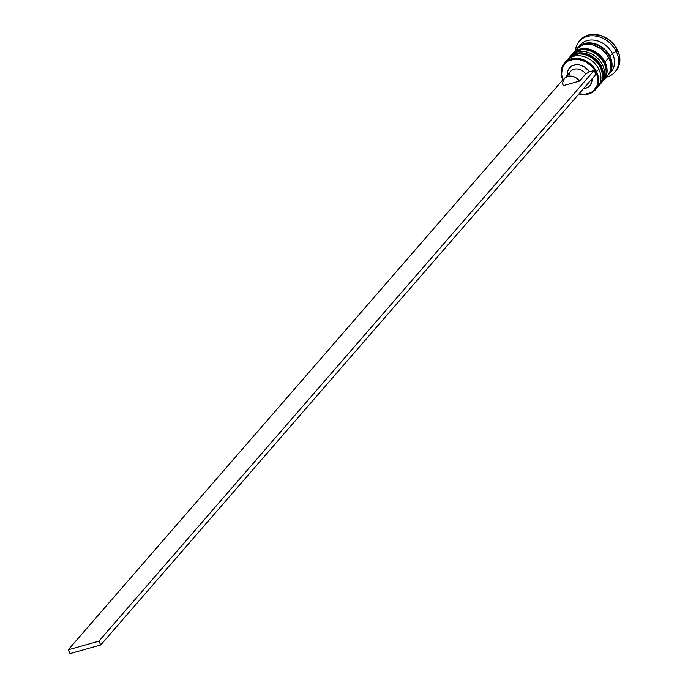 <?xml version="1.0" encoding="UTF-8"?>
<svg xmlns="http://www.w3.org/2000/svg" width="688" height="688" viewBox="0 0 688 688"><rect width="100%" height="100%" fill="white"/><g stroke="black" fill="none" stroke-linecap="round" stroke-linejoin="round"><path stroke-width="1.03" d="M567.54 59.675A20.399 16.297 41 0 1 568.245 58.79A20.399 16.297 41 0 1 600.271 67.484A20.399 16.297 -139 0 0 569.346 57.672M569.595 57.379A20.399 16.297 41 0 1 600.521 67.192A1.883 0.525 -26.3 0 0 600.676 66.788A1.883 0.525 153.7 0 1 600.521 67.192A20.399 16.297 -139 0 0 568.494 58.506C580.182 50.121 590.906 52.881 600.676 66.796C603.901 73.805 603.445 79.954 599.308 85.243A20.399 16.297 -139 0 0 600.521 67.192L600.521 67.192A20.399 16.297 41 0 1 600.951 82.878M599.188 85.389A20.399 16.297 -139 0 0 599.308 85.243L599.067 85.536A20.399 16.297 41 0 0 600.271 67.484A20.399 16.297 -139 0 1 598.285 86.353M571.255 55.393A20.399 16.297 41 0 1 571.96 54.507A20.399 16.297 41 0 1 603.987 63.201A20.399 16.297 -139 0 0 573.061 53.389M573.302 53.105A20.399 16.297 41 0 1 604.236 62.918A1.883 0.525 -26.3 0 0 604.391 62.505A1.883 0.525 153.7 0 1 604.236 62.918A20.399 16.297 -139 0 0 572.21 54.223C583.897 45.838 594.621 48.607 604.391 62.513C607.616 69.522 607.16 75.68 603.023 80.969A20.399 16.297 -139 0 0 604.236 62.918L604.236 62.918A20.399 16.297 41 0 1 604.666 78.595M602.903 81.107A20.399 16.297 -139 0 0 603.023 80.969L602.783 81.253A20.399 16.297 41 0 0 603.987 63.201A20.399 16.297 -139 0 1 602 82.078L602.783 81.253M575.22 53.724A20.09 16.039 41 0 1 590.725 43.198A20.09 16.039 41 0 1 609.671 56.425A20.09 16.039 41 0 1 609.233 73.255L610.927 70.004L611.701 63.391L609.671 56.425L605.156 50.155L598.844 45.546L591.68 43.292L584.766 43.74L578.969 46.99M565.734 61.86A20.399 16.297 41 0 1 582.358 56.184A20.399 16.297 41 0 1 598.792 69.196L595.799 72.188A19.771 15.79 41 0 1 579.072 93.766L584.8 94.299L591.087 92.536L593.632 90.713L597.029 85.553L597.76 82.414L597.132 75.594L593.847 68.955L591.353 66.022L585.135 61.481L578.083 59.263L574.583 59.151L568.305 60.914L565.76 62.737L562.354 67.897L561.597 74.399L562.904 79.739A19.771 15.79 41 0 1 572.003 59.521A19.771 15.79 41 0 1 595.799 72.188L596.556 71.758A20.399 16.297 -139 0 0 571.84 58.729A20.399 16.297 -139 0 0 562.767 79.903A20.399 16.297 41 0 1 564.53 63.064A20.399 16.297 41 0 1 596.556 71.758L598.792 69.196A20.399 16.297 -139 0 0 566.757 60.501L564.53 63.064M569.879 56.958A20.399 16.297 41 0 1 586.511 52.004A20.399 16.297 41 0 1 602.499 64.913A20.399 16.297 -139 0 0 570.472 56.218L569.234 57.646A20.399 16.297 41 0 1 601.26 66.34L602.499 64.913L601.26 66.34A20.399 16.297 41 0 1 600.056 84.392A20.399 16.297 41 0 1 599.678 84.805L602.533 80.126L603.324 73.418L601.26 66.34L596.677 59.976L590.261 55.289L582.985 53.002L575.968 53.458L572.889 54.713L568.881 58.076M579.244 46.32A20.399 16.297 41 0 1 595.868 40.463A20.399 16.297 41 0 1 612.406 53.501L616.199 51.351A23.538 18.8 -139 0 0 592.755 35.785A23.538 18.8 -139 0 0 575.469 50.465A23.538 18.8 41 0 1 579.244 41.323A23.538 18.8 41 0 1 616.199 51.351L617.437 49.923A23.538 18.8 -139 0 0 580.483 39.895L579.244 41.323M607.435 75.886L609.964 71.569L610.712 68.327L610.067 61.292L608.691 57.775A20.399 16.297 -139 0 0 576.664 49.089L572.949 53.363A20.399 16.297 41 0 1 604.976 62.058L608.691 57.775L606.678 54.447L601.071 48.814L594.088 45.262L590.416 44.445L583.398 44.901L580.319 46.148L575.624 50.456M608.725 74.407L611.202 71.552A20.399 16.297 -139 0 0 612.406 53.501A20.399 16.297 -139 0 0 580.38 44.806L577.903 47.661A20.399 16.297 41 0 1 609.929 56.356L612.406 53.501L609.929 56.356A20.399 16.297 41 0 1 608.725 74.407A20.399 16.297 41 0 1 608.08 75.095M577.309 48.392A20.399 16.297 41 0 1 577.903 47.661M563.42 79.154L68.189 649.816L563.42 79.154M567.419 75.775L567.566 71.707L569.2 68.25L572.115 65.833L575.968 64.749L580.268 65.128L584.508 66.934L589.607 71.776L594.097 70.511L595.971 74.295L100.74 644.957L70.056 653.6L68.189 649.816L70.056 653.6L100.74 644.957L595.971 74.295L594.097 70.511L98.866 641.182L68.189 649.816L98.866 641.182L100.74 644.957L98.866 641.182L594.097 70.511L589.607 71.776A13.493 10.776 -139 0 0 575.237 64.835A13.493 10.776 -139 0 0 567.342 75.155M583.467 88.7A13.493 10.776 -139 0 0 592.084 78.776L591.826 81.743L590.192 85.2L587.268 87.617L583.424 88.7M568.942 76.144A10.354 8.273 41 0 1 575.211 68.998A10.354 8.273 41 0 1 585.763 73.943L589.607 71.776L585.763 73.943A10.354 8.273 -139 0 0 570.636 71.363L564.444 78.501A10.354 8.273 41 0 1 579.58 81.072L585.763 73.943L579.58 81.072L563.085 85.716A10.354 8.273 41 0 1 564.444 78.501M563.085 85.716L562.775 82.629L563.541 79.834L565.304 77.667L567.858 76.368L570.92 76.084L574.127 76.85L577.129 78.578L579.58 81.072L563.085 85.716M579.889 40.626L584.705 36.507L588.249 35.062L592.187 34.4L600.59 35.475L608.648 39.577L615.115 46.079L619.028 53.982L619.776 62.092L618.908 65.833L615.984 70.821M614.805 72.18L616.044 70.752A23.538 18.8 -139 0 0 617.437 49.923L616.199 51.351A23.538 18.8 41 0 1 614.805 72.18A23.538 18.8 41 0 1 606.291 77.211A23.538 18.8 -139 0 0 616.199 51.351L612.406 53.501A20.399 16.297 41 0 1 609.852 72.885M576.862 49.029L581.558 44.72L588.042 42.897L595.326 43.834L602.31 47.386L607.917 53.019L611.305 59.865L611.95 66.899L611.202 70.142L607.693 75.465M603.772 80.109L607.487 75.835A20.399 16.297 -139 0 0 608.691 57.775L604.976 62.058A20.399 16.297 41 0 1 603.772 80.109A20.399 16.297 41 0 1 603.393 80.522L606.248 75.843L607.031 69.135L604.976 62.058L600.392 55.694L593.976 51.015L586.701 48.728L579.683 49.175L576.604 50.43L572.597 53.802M600.056 84.392L601.295 82.964A20.399 16.297 -139 0 0 602.499 64.913A20.399 16.297 41 0 1 600.65 83.652M595.352 89.81A20.399 16.297 41 0 1 578.926 93.929A20.399 16.297 -139 0 0 595.705 89.38A20.399 16.297 -139 0 0 596.556 71.758A20.399 16.297 41 0 1 595.352 89.81L597.58 87.247A20.399 16.297 -139 0 0 598.792 69.196A20.399 16.297 41 0 1 596.384 88.451M568.494 58.506L567.531 59.684M598.276 86.37L599.067 85.536M572.21 54.223L571.246 55.41"/></g></svg>
